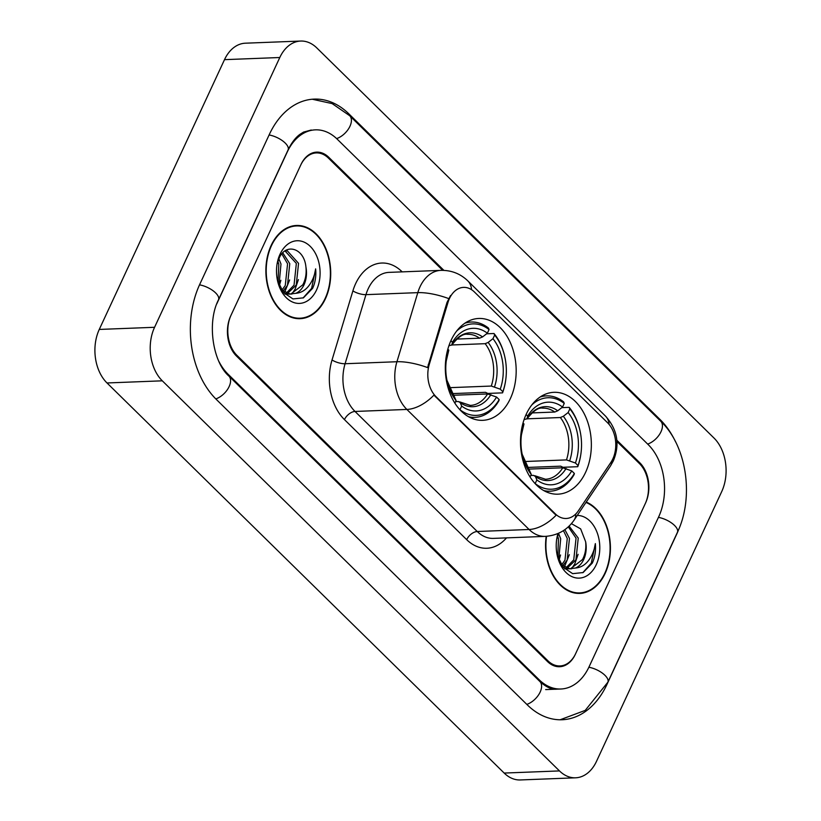 <?xml version="1.0" encoding="UTF-8"?>
<svg xmlns="http://www.w3.org/2000/svg" width="821" height="821" viewBox="0 0 821 821"><rect width="100%" height="100%" fill="white"/><g stroke="black" fill="none" stroke-linecap="round" stroke-linejoin="round"><path stroke-width="1.23" d="M526.282 414.123A50.974 35.406 87.8 0 0 525.235 467.426A50.974 35.406 87.8 0 0 557.9 494.17A50.974 35.406 87.8 0 0 585.578 472.362A50.974 35.406 87.8 0 0 586.615 419.059A50.974 35.406 87.8 0 0 553.959 392.315A50.974 35.406 87.8 0 0 526.282 414.123M451.098 340.284A50.974 35.406 87.8 0 0 450.052 393.587A50.974 35.406 87.8 0 0 482.717 420.331A50.974 35.406 87.8 0 0 510.395 398.524A50.974 35.406 87.8 0 0 511.432 345.21A50.974 35.406 87.8 0 0 478.776 318.466A50.974 35.406 87.8 0 0 451.098 340.284M449.477 298.495A25.964 18.041 87.8 0 0 447.989 302.415L429.27 364.421A25.964 18.041 87.8 0 0 435.972 396.625L555.304 513.833A25.964 18.041 87.8 0 0 566.192 518.482A25.964 18.041 87.8 0 0 578.343 510.836L610.875 462.408A25.964 18.041 87.8 0 0 607.612 422.794L474.466 292.03A25.964 18.041 87.8 0 0 463.578 287.381A25.964 18.041 87.8 0 0 449.477 298.495M442.704 270.345L328.41 158.084A28.848 20.043 87.8 0 0 316.301 152.922A28.848 20.043 87.8 0 0 300.64 165.267L231.07 315.141A28.848 20.043 87.8 0 0 236.869 355.288L547.894 660.772A28.848 20.043 87.8 0 0 559.994 665.944A28.848 20.043 87.8 0 0 575.665 653.598L645.234 503.714A28.848 20.043 87.8 0 0 639.436 463.567L616.91 441.441M219.053 361.722A51.928 36.073 87.8 0 0 228.084 374.222L539.11 679.706A51.928 36.073 87.8 0 0 560.887 689.004A51.928 36.073 87.8 0 0 589.088 666.785L658.658 516.902A51.928 36.073 87.8 0 0 648.221 444.633L337.195 139.149A51.928 36.073 87.8 0 0 315.408 129.851A51.928 36.073 87.8 0 0 287.217 152.08L217.647 301.954A51.928 36.073 87.8 0 0 216.806 303.852M721.731 491.563A38.464 26.724 87.8 0 0 713.993 438.034L316.824 47.936A38.464 26.724 87.8 0 0 300.691 41.05A38.464 26.724 87.8 0 0 279.797 57.511L154.574 327.292A38.464 26.724 87.8 0 0 162.301 380.821L559.481 770.919A38.464 26.724 87.8 0 0 575.613 777.805A38.464 26.724 87.8 0 0 596.498 761.344L721.731 491.563M300.691 41.05L245.387 43.195A38.464 26.724 87.8 0 0 224.502 59.656L99.269 329.437A38.464 26.724 87.8 0 0 107.007 382.966L504.176 773.064A38.464 26.724 87.8 0 0 520.309 779.95L575.613 777.805M675.601 441.893A82.705 57.449 87.8 0 0 659.94 419.398L348.915 113.903A82.705 57.449 87.8 0 0 314.217 99.105A82.705 57.449 87.8 0 0 269.319 134.49L199.739 284.374A82.705 57.449 87.8 0 0 216.364 399.468L527.39 704.952A82.705 57.449 87.8 0 0 562.077 719.75A82.705 57.449 87.8 0 0 606.986 684.365L676.555 534.481A82.705 57.449 87.8 0 0 678.967 528.796M271.166 245.417A46.643 32.399 87.8 0 0 270.212 294.205A46.643 32.399 87.8 0 0 300.106 318.681A46.643 32.399 87.8 0 0 325.434 298.721A46.643 32.399 87.8 0 0 326.389 249.933A46.643 32.399 87.8 0 0 296.494 225.467A46.643 32.399 87.8 0 0 271.166 245.417M297.335 318.61A46.643 32.399 87.8 0 0 299.193 318.23M546.201 536.329A46.643 32.399 87.8 0 0 579.811 593.398A46.643 32.399 87.8 0 0 605.128 573.438A46.643 32.399 87.8 0 0 586.235 502.052M577.04 593.337A46.643 32.399 87.8 0 0 578.897 592.947M555.304 513.833L554.616 513.854L556.166 515.178A33.661 19.488 134.5 0 1 529.093 529.494L406.867 409.443A38.464 26.724 -92.2 0 1 396.933 361.733A33.661 10.765 16.8 0 1 427.587 367.592L446.993 302.456L450.555 295.529M554.616 513.854L433.94 395.127A33.661 19.488 -45.5 0 1 406.867 409.443L355.021 411.454L477.247 531.505A38.464 26.724 87.8 0 0 493.38 538.391L545.226 536.38A38.464 26.724 -92.2 0 1 529.093 529.494L477.247 531.505A9.616 5.573 -45.5 0 0 466.677 539.654L344.451 419.613A48.08 33.404 -92.2 0 1 332.033 359.967L352.897 290.88A48.08 33.404 -92.2 0 1 401.931 271.638L402.167 271.864M443.904 270.376L328.769 157.293A28.848 20.043 87.8 0 0 316.67 152.131A28.848 20.043 87.8 0 0 301.009 164.477L230.701 315.931A28.848 20.043 87.8 0 0 236.499 356.078L547.525 661.562A28.848 20.043 87.8 0 0 559.624 666.724A28.848 20.043 87.8 0 0 575.295 654.378L645.593 502.924A28.848 20.043 87.8 0 0 639.805 462.777L616.807 440.2M295.622 225.98A46.643 32.399 87.8 0 0 293.733 225.744M325.147 298.444A46.161 32.07 87.8 0 0 326.091 250.159A46.161 32.07 87.8 0 0 296.514 225.939A46.161 32.07 87.8 0 0 271.453 245.695A46.161 32.07 87.8 0 0 270.509 293.98A46.161 32.07 87.8 0 0 300.086 318.199A46.161 32.07 87.8 0 0 325.147 298.444M282.763 252.847L289.772 263.685L287.463 285.4L283.009 291.116M281.829 253.905L287.576 263.777L285.267 285.482L281.87 290.193M285.144 250.846L287.371 250.877L298.546 263.346L296.237 285.061L287.494 293.456M286.406 293.846L284.99 294.195M285.01 250.939L296.35 263.438L294.041 285.144L286.375 293.046M277.426 280.218L283.399 292.461L292.964 298.936L303.411 297.838L312.627 288.345C315.295 282.455 316.301 275.969 315.644 268.878C314.689 275.712 312.216 281.593 308.255 286.519C304.807 290.644 300.65 292.912 295.765 293.313A21.736 15.106 87.8 0 0 304.037 284.754A21.736 15.106 87.8 0 0 305.925 266.999C306.644 273.526 305.607 279.458 302.826 284.805L290.798 294.072M295.765 293.313L290.059 294.01L281.48 289.844M291.896 294.072L287.873 294.092L283.84 292.984M278.873 258.779L280.987 264.034L279.017 285.092M277.878 261.406L278.791 264.116L278.021 282.362M280.064 254.151A31.352 21.787 87.8 0 0 276.964 264.742A31.352 21.787 87.8 0 0 277.601 281.018A31.352 21.787 87.8 0 0 295.457 303.021A31.352 21.787 87.8 0 0 316.537 289.987A31.352 21.787 87.8 0 0 310.235 246.351A31.352 21.787 87.8 0 0 280.064 254.151M305.925 266.999C304.191 247.88 285.554 242.626 279.13 258.235L277.139 264.116M315.644 268.878L311.611 288.387L303.072 298.002M298.423 279.602L295.15 289.033L291.989 293.856M289.639 279.951L284.682 292.214M280.864 280.289L279.314 285.78M546.55 536.308A46.161 32.07 87.8 0 0 579.79 592.916A46.161 32.07 87.8 0 0 604.851 573.161A46.161 32.07 87.8 0 0 585.978 502.442M564.869 529.648L569.466 538.412L567.157 560.117L562.703 565.833M563.432 530.623L567.27 538.494L564.971 560.199L561.574 564.91M569.097 526.107L578.251 538.073L575.942 559.778L567.188 568.173M566.1 568.563L564.684 568.922M568.306 526.856L576.055 538.155L573.746 559.86L566.08 567.763M557.12 554.934L563.093 567.178L572.658 573.653L583.115 572.555L592.331 563.073C594.999 557.172 596.005 550.686 595.348 543.594C594.383 550.429 591.92 556.31 587.949 561.236C584.511 565.361 580.344 567.629 575.459 568.029A21.736 15.106 87.8 0 0 583.731 559.481A21.736 15.106 87.8 0 0 585.63 541.716C586.338 548.243 585.311 554.185 582.52 559.522L570.503 568.789M575.459 568.029L569.764 568.727L561.184 564.561M571.601 568.789L567.568 568.809L563.545 567.701M558.578 533.506L560.692 538.75L558.721 559.809M557.582 536.123L558.496 538.833L557.726 557.079M557.993 533.506A31.352 21.787 87.8 0 0 556.669 539.469A31.352 21.787 87.8 0 0 557.295 555.735A31.352 21.787 87.8 0 0 575.162 577.738A31.352 21.787 87.8 0 0 596.241 564.704A31.352 21.787 87.8 0 0 596.99 532.203A31.352 21.787 87.8 0 0 577.245 515.444M558.721 533.188L556.843 538.833M585.63 541.716L580.652 528.888L571.416 523.644M595.348 543.594L591.305 563.114L582.766 572.719M578.117 554.329L574.844 563.75L571.693 568.573M569.343 554.668L564.386 566.931M560.558 555.006L559.009 560.497M468.534 416.699A47.7 33.138 87.8 0 0 474.99 417.355A47.7 33.138 87.8 0 0 498.911 400.751L499.178 399.591A45.781 31.803 87.8 0 1 459.986 409.73L461.679 406.077A41.348 28.725 87.8 0 0 496.582 397.046L487.623 393.947L453.346 395.27M455.604 401.623L458.313 401.52L460.222 402.598L461.679 406.077M504.751 356.571L504.638 356.078A47.7 33.138 87.8 0 0 494.006 333.511L494.653 335.05A45.781 31.803 87.8 0 1 504.751 356.571A45.781 31.803 87.8 0 1 505.664 380.328A45.781 31.803 87.8 0 1 502.832 391.709L502.575 392.859L487.787 393.433L485.498 392.315L452.248 393.608M502.575 392.859A47.7 33.138 87.8 0 0 505.592 380.831L505.664 380.328M486.596 333.798L494.006 333.511M502.832 391.709L500.246 389.164A41.348 28.725 87.8 0 0 492.959 338.693L494.653 335.05M496.582 397.046L499.178 399.591M447.835 349.171L448.8 350.115A41.348 28.725 87.8 0 0 446.388 359.988A41.348 28.725 87.8 0 0 447.219 381.447A41.348 28.725 87.8 0 0 456.086 400.586L454.896 403.162M492.959 338.693L488.146 342.429L485.17 343.681L451.878 344.974M449.272 387.686L491.286 386.055L500.246 389.164M446.224 361.127L448.8 350.115M456.086 400.586L446.963 380.318M487.623 393.947A35.58 24.722 87.8 0 1 470.32 405.41L459.668 401.88L460.222 402.598A36.986 25.697 87.8 0 0 490.896 394.665M456.661 331.048A45.781 31.803 87.8 0 1 489.059 329.549L488.413 328.02A47.7 33.138 87.8 0 0 471.295 322.027A47.7 33.138 87.8 0 0 464.912 323.187M489.059 329.549L487.366 333.203A41.348 28.725 87.8 0 0 452.463 342.234L450.903 340.694M456.722 339.073L479.567 338.19L482.553 336.928L487.366 333.203M452.463 342.234L451.776 345.138C458.015 337.082 463.28 333.47 467.57 334.301A35.58 24.722 87.8 0 1 479.567 338.19M482.553 336.928A36.986 25.697 87.8 0 0 451.889 344.861L448.871 345.826M543.718 490.548A47.7 33.138 87.8 0 0 550.173 491.204A47.7 33.138 87.8 0 0 574.095 474.6L574.361 473.44A45.781 31.803 87.8 0 1 535.169 483.569L536.862 479.926A41.348 28.725 87.8 0 0 571.765 470.895L562.806 467.785L528.529 469.119M530.787 475.472L533.506 475.369L535.405 476.437L536.862 479.926M579.934 430.42L579.821 429.917A47.7 33.138 87.8 0 0 569.189 407.36L569.836 408.889A45.781 31.803 87.8 0 1 579.934 430.42A45.781 31.803 87.8 0 1 580.858 454.177A45.781 31.803 87.8 0 1 578.015 465.548L577.758 466.708L562.97 467.282L560.681 466.164L527.431 467.447M577.758 466.708A47.7 33.138 87.8 0 0 580.775 454.68L580.858 454.177M561.78 407.647L569.189 407.36M578.015 465.548L575.429 463.003A41.348 28.725 87.8 0 0 568.142 412.542L569.836 408.889M571.765 470.895L574.361 473.44M523.018 423.01L523.983 423.964A41.348 28.725 87.8 0 0 521.571 433.827A41.348 28.725 87.8 0 0 522.402 455.286A41.348 28.725 87.8 0 0 531.269 474.425L530.079 477.001M568.142 412.542L563.329 416.268L560.353 417.53L527.061 418.823M524.455 461.525L566.469 459.904L575.429 463.003M521.407 434.966L523.983 423.964M531.269 474.425L522.146 454.167M562.806 467.785A35.58 24.722 87.8 0 1 545.503 479.259L534.851 475.728L535.405 476.437A36.986 25.697 87.8 0 0 566.08 468.504M531.844 404.886A45.781 31.803 87.8 0 1 564.243 403.398L563.596 401.869A47.7 33.138 87.8 0 0 546.478 395.876A47.7 33.138 87.8 0 0 540.095 397.025M564.243 403.398L562.549 407.052A41.348 28.725 87.8 0 0 527.646 416.073L526.087 414.543M531.916 412.922L554.76 412.039L557.736 410.777L562.549 407.052M527.646 416.073L526.959 418.987C533.198 410.931 538.463 407.319 542.753 408.15A35.58 24.722 87.8 0 1 554.76 412.039M557.736 410.777A36.986 25.697 87.8 0 0 527.072 418.71L524.055 419.664M447.989 302.415L446.993 302.456M435.972 396.625L435.294 396.656M429.27 364.421L428.264 364.452M312.247 99.228L332.156 103.6L349.684 115.71L660.71 421.194A15.383 8.908 134.5 0 1 660.187 433.303A15.383 8.908 134.5 0 1 647.666 444.089M660.71 421.194C686.941 446.06 694.238 497.454 677.417 532.336A15.383 6.568 -155.1 0 0 672.656 523.798A15.383 6.568 -155.1 0 0 658.442 517.374M677.417 532.336L607.848 682.21A15.383 6.568 -155.1 0 0 603.086 673.672A15.383 6.568 -155.1 0 0 588.862 667.247M526.825 704.397A15.383 8.908 -45.5 0 0 539.356 693.612A15.383 8.908 -45.5 0 0 539.879 681.512L228.854 376.028C212.978 362.287 206.635 322.684 218.499 299.798L288.079 149.925C291.527 142.792 295.468 137.62 299.891 134.387L303.565 132.089L311.262 130.016M215.81 398.914A15.383 8.908 -45.5 0 0 228.33 388.128A15.383 8.908 -45.5 0 0 228.854 376.028M199.524 284.846A15.383 6.568 24.9 0 1 213.747 291.26A15.383 6.568 24.9 0 1 218.499 299.798M269.093 134.962A15.383 6.568 24.9 0 1 283.317 141.386A15.383 6.568 24.9 0 1 288.079 149.925M349.684 115.71A15.383 8.908 134.5 0 1 349.161 127.819A15.383 8.908 134.5 0 1 336.631 138.605M504.176 773.064L559.481 770.919M107.007 382.966L162.301 380.821M99.269 329.437L154.574 327.292M224.502 59.656L279.797 57.511M658.914 419.439L659.94 419.398M347.827 113.945L348.915 113.903M538.083 679.747L539.11 679.706M227.16 374.253L228.084 374.222M332.033 359.967A9.616 3.079 -163.2 0 0 345.087 363.734L396.933 361.733L417.807 292.645A38.464 26.724 -92.2 0 1 420.003 286.827A38.464 26.724 -92.2 0 1 440.898 270.366L389.051 272.377A38.464 26.724 87.8 0 0 368.157 288.838A38.464 26.724 87.8 0 0 365.961 294.647L345.087 363.734A38.464 26.724 87.8 0 0 355.021 411.454A9.616 5.573 -45.5 0 0 344.451 419.613M448.635 298.567A33.661 10.765 16.8 0 0 417.807 292.645L365.961 294.647A9.616 3.079 -163.2 0 1 352.897 290.88M609.12 424.447A33.661 19.488 -45.5 0 0 605.416 416.011L467.796 280.854A33.661 19.488 134.5 0 1 471.541 289.68M575.778 513.977A33.661 17.539 33.9 0 1 574.115 520.104C567.198 530.068 557.562 535.497 545.226 536.38M612.035 460.509A33.661 17.539 33.9 0 1 610.372 466.123L574.115 520.104M506.495 537.878A48.08 33.404 -92.2 0 1 466.677 539.654M494.55 386.773A36.986 25.697 87.8 0 0 488.146 342.429M448.225 352.753A36.986 25.697 87.8 0 0 446.306 360.573M447.096 380.862A36.986 25.697 87.8 0 0 454.629 397.097M491.286 386.055A35.58 24.722 87.8 0 0 485.17 343.681M569.733 460.612A36.986 25.697 87.8 0 0 563.329 416.268M523.408 426.592A36.986 25.697 87.8 0 0 521.489 434.412M522.279 454.711A36.986 25.697 87.8 0 0 529.812 470.946M566.469 459.904A35.58 24.722 87.8 0 0 560.353 417.53M560.096 719.781L585.24 710.381L607.848 682.21M556.741 689.168C551.876 689.753 546.263 687.198 539.879 681.512M545.678 689.589L560.887 689.004M610.372 466.123L613.318 460.889C620.112 444.479 617.474 429.527 605.416 416.011M467.796 280.854C460.345 273.68 451.376 270.191 440.898 270.366M291.876 226.124L296.514 225.939M285.185 250.826L285.821 250.795M295.447 318.374L300.086 318.199M575.152 593.09L579.79 592.916M470.125 417.55L474.99 417.355M466.431 322.222L471.295 322.027M545.308 491.389L550.173 491.204M541.614 396.061L546.478 395.876"/></g></svg>
